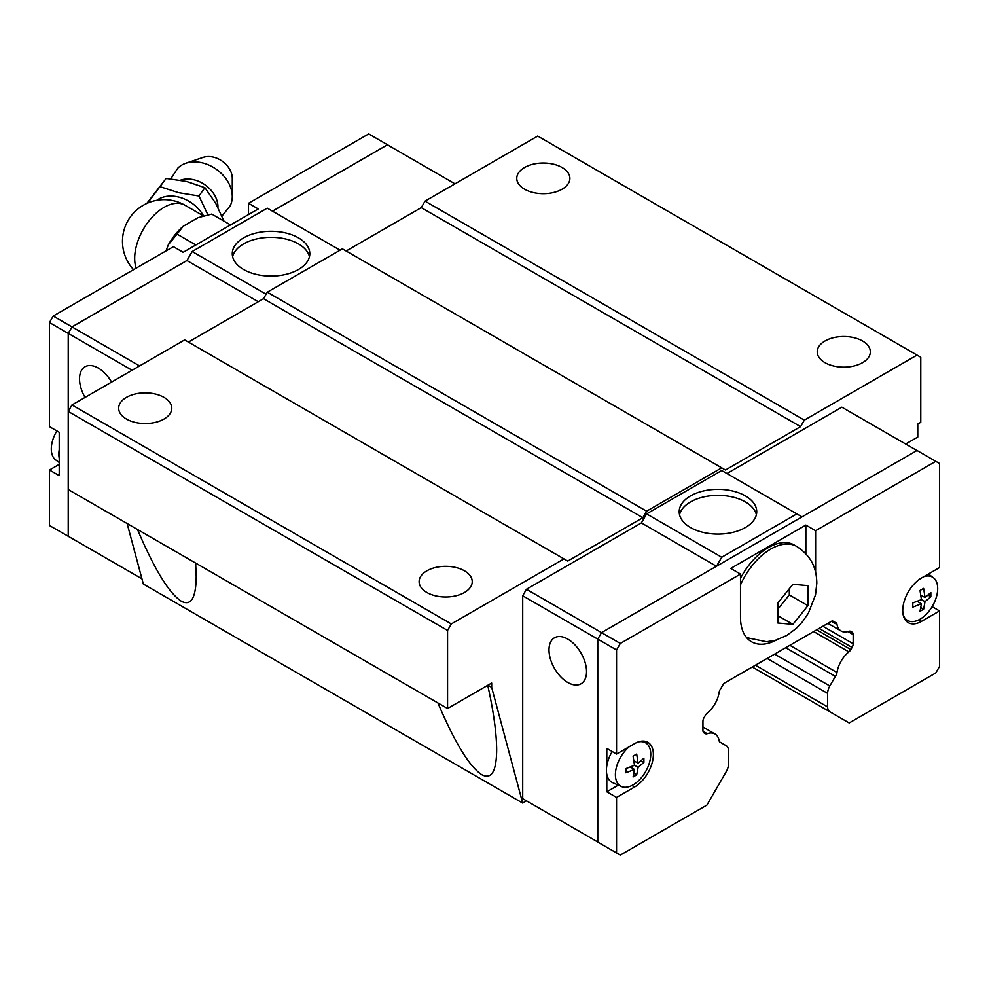 <?xml version="1.0" encoding="UTF-8"?>
<svg xmlns="http://www.w3.org/2000/svg" width="989" height="989" viewBox="0 0 989 989"><rect width="100%" height="100%" fill="white"/><g stroke="black" fill="none" stroke-linecap="round" stroke-linejoin="round"><path stroke-width="1.48" d="M180.369 180.221A26.048 19.656 35.7 0 1 205.156 184.943A26.048 19.656 35.7 0 1 217.951 206.8A26.048 19.656 35.7 0 1 217.939 207.492M524.541 189.196A26.555 15.33 180 0 1 516.765 178.354A26.555 15.33 180 0 1 533.158 164.186A26.555 15.33 180 0 1 562.098 167.512A26.555 15.33 180 0 1 569.887 178.354A26.555 15.33 180 0 1 553.481 192.521A26.555 15.33 180 0 1 524.541 189.196M824.999 362.666A26.555 15.33 180 0 1 817.223 351.824A26.555 15.33 180 0 1 833.616 337.657A26.555 15.33 180 0 1 862.556 340.982A26.555 15.33 180 0 1 870.332 351.824A26.555 15.33 180 0 1 853.94 365.992A26.555 15.33 180 0 1 824.999 362.666M126.444 419.039A26.555 15.33 180 0 1 118.668 408.197A26.555 15.33 180 0 1 135.06 394.03A26.555 15.33 180 0 1 164.001 397.355A26.555 15.33 180 0 1 171.777 408.197A26.555 15.33 180 0 1 155.384 422.365A26.555 15.33 180 0 1 126.444 419.039M426.902 592.51A26.555 15.33 180 0 1 419.113 581.668A26.555 15.33 180 0 1 435.519 567.501A26.555 15.33 180 0 1 464.459 570.826A26.555 15.33 180 0 1 472.235 581.668A26.555 15.33 180 0 1 455.842 595.835A26.555 15.33 180 0 1 426.902 592.51M195.624 563.062L196.205 576.525C195.983 598.098 191.001 606.331 181.271 601.213C168.946 593.116 154.358 569.207 137.496 529.498M487.738 685.315C493.61 711.684 496.577 733.245 496.663 749.983C496.441 771.556 491.459 779.789 481.73 774.684C469.404 766.574 454.804 742.677 437.942 702.969M232.613 256.695A38.769 22.388 180 0 1 258.648 238.497A38.769 22.388 180 0 1 298.455 243.887A38.769 22.388 180 0 1 309.458 256.695M298.455 237.855A38.769 22.388 180 0 1 309.804 253.679A38.769 22.388 180 0 1 285.87 274.361A38.769 22.388 180 0 1 243.615 269.515A38.769 22.388 180 0 1 232.267 253.679A38.769 22.388 180 0 1 256.2 232.996A38.769 22.388 180 0 1 298.455 237.855M85.029 397.417A26.555 15.33 60 0 1 85.029 366.746A26.555 15.33 60 0 1 98.307 368.069A26.555 15.33 60 0 1 111.584 382.075M248.499 214.564L248.499 203.289L258.265 208.926L183.15 252.294L173.384 246.657L53.208 316.047L49.45 322.55L49.45 426.63L59.216 432.267L59.216 449.686A26.023 15.02 120 0 0 58.833 454.174A26.023 15.02 120 0 0 59.216 458.228L59.216 475.635L49.45 469.998L49.45 525.505L72.061 538.473M56.855 430.907A25.009 14.439 120 0 0 51.304 448.981A25.009 14.439 120 0 0 55.73 459.934L59.216 462.481M232.279 196.551L232.279 178.317A20.41 15.391 35.7 0 0 222.401 161.294A20.41 15.391 35.7 0 0 203.116 157.387L185.845 163.234A32.501 24.515 35.7 0 1 216.554 169.453A32.501 24.515 35.7 0 1 232.279 196.551A32.501 24.515 35.7 0 1 230.214 205.737L221.956 216.109M170.813 178.811L177.81 168.13A32.501 24.515 35.7 0 1 185.845 163.234M160.193 186.736L178.613 192.682L198.937 195.995L204.896 187.687L186.637 181.494L166.152 178.428L146.78 203.437M198.937 195.995L207.913 214.885M147.608 203.066L166.152 178.416M223.971 221.14L215.701 203.264L204.896 187.687M679.542 514.725A38.769 22.388 180 0 1 705.577 496.527A38.769 22.388 180 0 1 745.385 501.918A38.769 22.388 180 0 1 756.387 514.725M690.545 527.545A38.769 22.388 180 0 1 679.196 511.721A38.769 22.388 180 0 1 703.13 491.038A38.769 22.388 180 0 1 745.385 495.885A38.769 22.388 180 0 1 756.733 511.721A38.769 22.388 180 0 1 732.8 532.391A38.769 22.388 180 0 1 690.545 527.545M567.773 682.472A26.555 15.33 60 0 1 550.428 659.07A26.555 15.33 60 0 1 554.495 637.794A26.555 15.33 60 0 1 567.773 639.104A26.555 15.33 60 0 1 585.117 662.506A26.555 15.33 60 0 1 581.05 683.782A26.555 15.33 60 0 1 567.773 682.472M807.914 605.676L792.894 624.356L777.873 623.021L777.873 602.981L792.894 584.301L807.914 585.636L807.914 605.676L789.321 594.933L789.321 589.024M606.801 765.82L606.801 748.413L616.555 754.051L634.592 743.641A26.555 15.33 -60 0 1 647.869 742.331A26.555 15.33 -60 0 1 653.37 754.483A26.555 15.33 -60 0 1 634.592 787.009L616.555 797.418L606.801 791.781L606.801 774.362A26.023 15.02 -60 0 1 606.418 770.307A26.023 15.02 -60 0 1 606.801 765.82A26.023 15.02 -60 0 1 612.191 751.529M932.145 606.665L939.55 610.942L921.525 621.352A26.555 15.33 -60 0 1 908.248 622.662A26.555 15.33 -60 0 1 902.747 610.51A26.555 15.33 -60 0 1 921.525 577.984L939.55 567.575L939.55 463.495L935.792 461.319L815.616 530.71L815.616 572.433M923.775 576.674A25.009 14.439 -60 0 1 933.27 577.625A25.009 14.439 -60 0 1 937.696 588.591A25.009 14.439 -60 0 1 927.286 613.217A25.009 14.439 -60 0 1 908.322 620.857A25.009 14.439 -60 0 1 903.093 614.466M921.427 603.772L912.81 607.122L912.81 602.956L921.427 599.606L920.017 590.47L923.627 588.393L925.036 597.529L930.834 592.547L930.834 596.713L925.036 601.695L923.627 609.199L920.017 611.289L921.427 603.772L917.162 601.312M638.189 741.96A25.009 14.439 -60 0 1 646.336 743.295A25.009 14.439 -60 0 1 650.762 754.248A25.009 14.439 -60 0 1 640.353 778.875A25.009 14.439 -60 0 1 621.376 786.515A25.009 14.439 -60 0 1 615.405 774.659A25.009 14.439 -60 0 1 629.325 746.683M634.493 769.43L625.876 772.78L625.876 768.626L634.493 765.276L633.084 756.128L636.693 754.051L638.103 763.187L643.901 758.217L643.901 762.371L638.103 767.353L636.693 774.869L633.084 776.946L634.493 769.43L630.216 766.97M719.695 741.96L726.285 745.755A10.619 6.132 120 0 1 728.485 750.626L728.485 764.151A10.619 6.132 120 0 1 726.285 771.556L706.912 805.095L620.313 855.089L597.776 842.084L597.776 639.129L601.535 632.626L917.013 450.477L935.792 461.319M633.825 773.213L636.693 774.869M638.103 763.187L633.825 760.726M634.493 765.276L638.103 767.353M641.033 760.726L643.901 762.371M621.376 786.515L612.636 782.645A26.023 15.02 -60 0 1 606.801 774.362M606.801 791.781L618.286 785.142M920.759 607.555L923.627 609.199M925.036 597.529L920.759 595.057M921.427 599.606L925.036 601.695M927.979 595.057L930.834 596.713M929.784 573.212L929.784 575.091M616.555 754.051L616.555 649.971L620.313 643.468L740.501 574.077L730.735 568.44L805.85 525.072L815.616 530.71M526.457 800.818L522.711 798.655L522.711 595.786L616.555 649.971M616.555 852.926L616.555 797.418M939.55 610.942L939.55 666.45L935.792 672.953L849.192 722.959L829.833 711.771A10.619 6.132 120 0 1 827.632 706.912L827.632 693.376A10.619 6.132 120 0 1 829.833 685.97L835.371 676.389A5.316 3.066 -60 0 0 836.991 672.508A21.251 12.264 120 0 1 848.896 651.887A5.316 3.066 -60 0 0 850.849 649.575L852.073 647.461A5.316 3.066 -60 0 0 853.173 643.752L853.173 634.592A5.316 3.066 -60 0 0 852.073 632.156L850.75 631.39L852.073 632.156M778.034 608.977L789.321 594.933M792.894 624.356L778.046 615.788M740.501 578.305A52.046 30.053 -60 0 1 794.315 545.05L796.8 546.472A52.046 30.053 -60 0 0 740.501 584.858M805.85 525.072L805.85 553.716M776.501 639.994A53.109 30.671 -60 0 1 751.504 641.762A53.109 30.671 -60 0 1 740.501 617.445L740.501 574.077M720.746 742.566A5.316 3.066 -60 0 1 720.165 742.356A5.316 3.066 -60 0 1 719.114 740.576A21.251 12.264 120 0 0 714.985 733.974A21.251 12.264 120 0 0 707.209 733.702A5.316 3.066 -60 0 1 705.268 733.628L704.044 732.923A5.316 3.066 -60 0 1 702.944 730.488L702.944 721.315A5.316 3.066 -60 0 1 704.044 717.618L705.355 715.344A5.316 3.066 -60 0 1 707.283 713.044A21.251 12.264 120 0 0 719.102 692.56A5.316 3.066 -60 0 1 720.721 688.727L723.738 683.498L832.367 620.783L835.384 622.526A5.316 3.066 -60 0 1 835.952 622.736A5.316 3.066 -60 0 1 837.003 624.492A21.251 12.264 120 0 0 841.12 631.019A21.251 12.264 120 0 0 848.822 631.316A5.316 3.066 -60 0 1 850.75 631.39M748.067 638.338A53.109 30.671 -60 0 1 747.066 638.152M522.711 595.786L526.457 589.271L620.313 643.468M832.367 620.783L835.384 622.526M831.465 621.302L837.003 624.492M789.877 645.31L836.991 672.508M785.711 647.721L835.371 676.389M716.456 566.264L641.391 522.921L646.608 513.884L721.723 557.252L796.837 513.884L802.017 516.876M716.543 566.227L721.723 557.252M646.608 513.884L721.723 470.517L796.837 513.884M726.94 473.533L841.862 407.184L916.939 450.527M522.711 798.655L597.776 841.998M526.457 589.271L641.391 522.921M454.989 183.818L387.428 144.814L272.507 211.164M391.224 147.002L387.465 144.753L272.457 211.139M72.024 538.449L68.266 536.285L68.266 489.53M266.115 294.215L192.163 251.515L186.946 260.552L72.024 326.914L68.266 333.417L68.266 411.387M186.983 260.49L71.987 326.889L68.229 333.392L68.229 536.347M230.548 224.936L211.757 214.081L198.084 217.654L183.249 226.221L177.056 234.133M177.08 234.096L168.353 244.753A43.763 25.269 -60 0 1 183.249 226.221M195.847 244.963L177.068 234.121M168.353 244.753L165.942 250.959M59.216 449.686L59.216 458.228M49.45 469.998L59.216 464.36M387.465 144.753L368.687 133.911L248.499 203.289M132.081 370.257L49.45 322.55M71.987 326.889L53.208 316.047M340.068 250.168L267.277 208.147L192.163 251.515M258.265 301.732L186.946 260.552M139.585 365.918L72.024 326.914M141.946 578.825L68.266 536.285M752.295 667.006L829.833 711.771L752.295 667.006M127.124 523.515L143.343 584.054L522.662 803.056L491.669 687.38L487.911 685.216M71.987 404.946L68.229 411.449L447.56 630.45L451.305 623.948L563.977 558.896L184.659 339.895L71.987 404.946L451.305 623.948M188.417 342.07L263.519 298.703L267.277 292.188L342.392 248.832L725.481 469.998L800.583 426.63L421.265 207.628L425.023 201.126L804.341 420.127L917.013 355.076L920.771 357.239L920.771 422.291L917.767 424.034L917.767 437.039L905.677 444.024M346.15 250.996L421.265 207.628M917.013 355.076L537.695 136.074L425.023 201.126M526.494 800.843L522.662 803.056M804.341 420.127L800.583 426.63M563.977 558.896L567.735 561.072L642.85 517.704L646.608 511.189L721.723 467.822M491.669 687.38L491.669 683.04L447.56 708.52L447.56 630.45M646.608 511.189L267.277 292.188M642.85 517.704L263.519 298.703M375.82 667.093L68.229 489.518M447.56 708.52L372.062 664.929M156.806 200.297A31.45 23.724 35.7 0 1 203.598 215.948M136.161 268.155A41.686 24.07 -60 0 1 134.677 258.339A41.686 24.07 -60 0 1 152.875 216.393A41.686 24.07 -60 0 1 184.992 205.23A41.686 41.686 0 0 0 133.564 269.651M634.592 787.009L631.946 785.489M921.525 621.352L918.88 619.831M703.006 731.267L707.209 733.702M816.667 629.845L850.849 649.575M813.687 631.563L848.896 651.887M755.411 665.214L827.632 706.912M767.13 658.451L827.632 693.376M774.634 654.112L829.833 685.97M819.115 628.435L852.073 647.461M822.873 626.26L853.173 643.752M847.981 631.588L853.173 634.592M203.573 215.961L184.992 205.23M746.633 637.645L766.586 641.75L775.339 640.328L786.663 635.544L796.182 628.497L802.574 621.685L808.409 613.118L815.517 594.884L816.815 583.189C816.593 571.271 813.663 557.598 796.8 546.472M933.27 577.625L928.35 574.04M646.336 743.295L643.32 741.082M908.322 620.857L904.898 619.337M841.12 631.019L827.88 623.379M714.985 733.974L702.944 727.014"/></g></svg>
